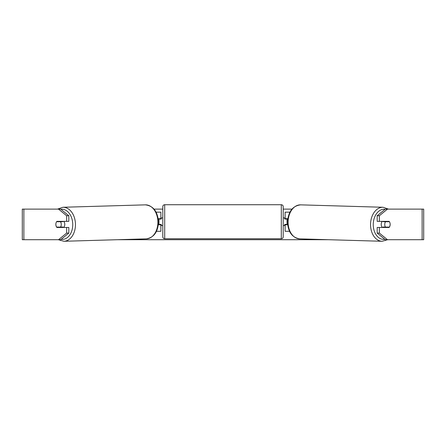 <?xml version="1.0" encoding="UTF-8"?>
<svg xmlns="http://www.w3.org/2000/svg" width="446" height="446" viewBox="0 0 446 446"><rect width="100%" height="100%" fill="white"/><g stroke="black" fill="none" stroke-linecap="round" stroke-linejoin="round"><path stroke-width="0.67" d="M289.9 212.179L285.122 212.179L285.122 218.679L287.821 218.679M289.526 231.296L285.122 231.296L285.122 224.41M287.034 224.795L287.034 224.41L284.738 224.41L284.738 225.559L283.21 225.559M287.034 224.41L287.034 218.679M285.122 219.058L285.122 218.679M287.703 224.795L285.122 224.795M382.361 227.471A3.824 2.704 -88.3 0 1 381.224 224.31A3.824 2.704 -88.3 0 1 382.255 221.355M389.408 221.734A3.824 2.704 -88.3 0 1 390.144 224.41A3.824 2.704 -88.3 0 1 389.33 227.086L385.472 227.086A3.824 2.704 -88.3 0 1 384.736 224.41A3.824 2.704 -88.3 0 1 385.55 221.734L389.391 221.734A3.824 2.704 -90 0 0 389.079 221.355L379.351 221.355L379.351 215.741L377.188 215.741L385.299 209.124L387.462 209.124L379.351 215.741M383.365 221.355A3.824 2.704 -88.3 0 0 383.114 221.668L385.55 221.734M386.738 221.355A3.824 2.704 -88.3 0 1 386.977 221.668L387.184 221.673M386.849 227.086A3.824 2.704 -88.3 0 1 386.515 227.471M383.409 227.471A3.824 2.704 -88.3 0 1 383.036 227.014L385.472 227.086M383.114 221.668L386.977 221.668M154.065 209.124L162.79 209.124M283.21 209.124L291.935 209.124M117.527 239.703L328.473 239.703M23.867 209.124L22.3 209.124L22.3 239.703L23.867 239.703L23.867 209.124L60.701 209.124L68.812 215.741L66.649 215.741L58.538 209.124M58.538 239.703L66.649 233.085L68.812 233.085L60.701 239.703L23.867 239.703M422.133 239.703L422.133 209.124L423.7 209.124L423.7 239.703L385.299 239.703L377.188 233.085L377.188 227.471L379.351 227.471L379.351 233.085L387.462 239.703M422.133 209.124L387.462 209.124M389.994 223.078A3.824 2.704 -90 0 1 389.079 227.471L379.351 227.471M379.351 221.355L377.188 221.355L377.188 215.741M377.188 233.085L379.351 233.085M386.922 227.471A3.824 2.704 90 0 0 387.228 227.086M387.228 221.734A3.824 2.704 90 0 0 386.922 221.355M58.772 221.734A3.824 2.704 90 0 1 59.078 221.355M59.078 227.471A3.824 2.704 90 0 1 58.772 227.086M68.812 233.085L68.812 227.471L66.649 227.471L66.649 233.085M66.649 215.741L66.649 221.355L68.812 221.355L68.812 215.741M56.006 223.078A3.824 2.704 -90 0 0 55.839 224.41A3.824 2.704 -90 0 0 56.921 227.471L66.649 227.471M66.649 221.355L56.921 221.355A3.824 2.704 -90 0 0 56.609 221.734L56.592 221.734A3.824 2.704 -91.7 0 0 55.856 224.41A3.824 2.704 -91.7 0 0 56.67 227.086L60.528 227.086A3.824 2.704 -91.7 0 0 61.264 224.41A3.824 2.704 -91.7 0 0 60.45 221.734L56.592 221.734M160.878 219.058L160.878 218.679L158.179 218.679M160.878 218.679L160.878 212.179L156.1 212.179M156.474 231.296L160.878 231.296L160.878 224.41M158.966 224.795L158.966 218.679M158.297 224.795L160.878 224.795M164.702 204.725A1.912 1.912 0 0 0 162.79 206.637L162.79 236.837A1.912 1.912 0 0 0 164.702 238.749L281.298 238.749A1.912 1.912 0 0 0 283.21 236.837L283.21 206.637A1.912 1.912 0 0 0 281.298 204.725L164.702 204.725L164.702 238.749M287.034 219.058L284.738 219.058L284.738 217.916L283.21 217.916M162.79 217.916L161.262 217.916L161.262 219.058L158.966 219.058M158.966 224.41L161.262 224.41L161.262 225.559L162.79 225.559M63.639 227.471A3.824 2.704 -91.7 0 0 64.776 224.31A3.824 2.704 -91.7 0 0 63.745 221.355M60.528 227.086L62.964 227.014A3.824 2.704 -91.7 0 1 62.591 227.471M59.151 227.086A3.824 2.704 -91.7 0 0 59.485 227.471M58.816 221.673L59.023 221.668A3.824 2.704 -91.7 0 1 59.262 221.355M60.45 221.734L62.886 221.668A3.824 2.704 -91.7 0 0 62.635 221.355M62.886 221.668L59.023 221.668M382.077 241.275L299.651 238.861A17.009 12.025 -88.3 0 1 288.116 221.857A17.009 12.025 -88.3 0 1 300.643 204.853L383.075 207.267A17.009 12.025 91.7 0 0 370.548 224.271A17.009 12.025 91.7 0 0 382.077 241.275L387.697 239.703M384.831 239.324A15.103 10.676 -88.3 0 1 373.252 224.31A15.103 10.676 -88.3 0 1 385.11 209.274M281.298 238.749L281.298 204.725M63.923 241.275L146.349 238.861A17.009 12.025 -91.7 0 0 157.884 221.857A17.009 12.025 -91.7 0 0 145.357 204.853L62.925 207.267A17.009 12.025 88.3 0 1 75.452 224.271A17.009 12.025 88.3 0 1 63.923 241.275L58.303 239.703M61.169 239.324A15.103 10.676 -91.7 0 0 72.748 224.31A15.103 10.676 -91.7 0 0 60.89 209.274M383.075 207.267L388.533 209.124M300.643 204.853C292.688 205.835 288.322 211.493 287.558 221.829C287.96 231.842 291.991 237.523 299.651 238.861M146.349 238.861C154.009 237.523 158.04 231.842 158.441 221.829C157.678 211.493 153.312 205.835 145.357 204.853M62.925 207.267L57.467 209.124"/></g></svg>

